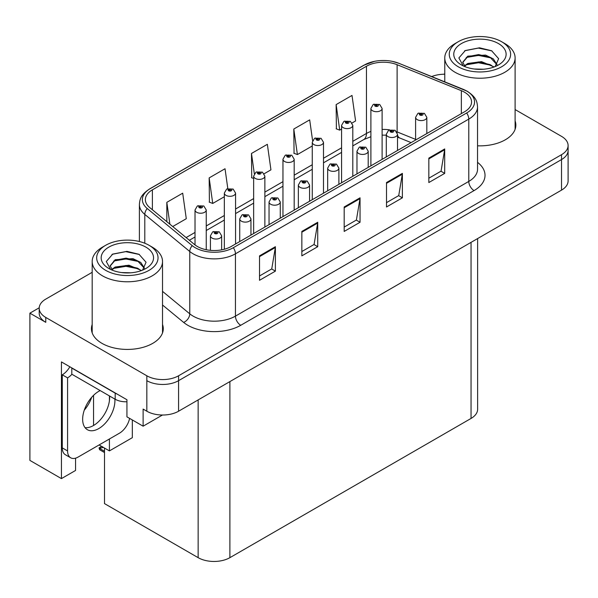 <?xml version="1.0" encoding="UTF-8"?>
<svg xmlns="http://www.w3.org/2000/svg" width="598" height="598" viewBox="0 0 598 598"><rect width="100%" height="100%" fill="white"/><g stroke="black" fill="none" stroke-linecap="round" stroke-linejoin="round"><path stroke-width="0.9" d="M39.214 307.791L29.9 313.165L29.9 460.4L61.437 478.609L61.437 361.917L126.933 399.733L126.933 416.843L143.124 426.187L143.124 409.084L146.831 411.222A22.447 12.962 0 0 0 178.57 411.222L561.522 190.127A22.447 12.962 0 0 0 568.1 180.962L568.1 150.412A22.447 12.962 0 0 1 561.522 159.576A22.447 12.962 0 0 0 568.1 150.412L568.1 145.523A22.447 12.962 0 0 0 561.522 136.359L515.11 109.561M162.477 415.012L143.124 426.187M444.77 73.846L443.746 74.234M92.189 272.314L45.769 299.112A22.447 12.962 0 0 0 39.199 308.276A22.447 12.962 0 0 0 45.769 317.441L146.831 375.783A22.447 12.962 0 0 0 178.57 375.783L178.57 380.672L561.522 159.576L178.57 380.672A22.447 12.962 0 0 1 146.831 380.672A22.447 12.962 0 0 0 178.57 380.672L178.57 411.222M29.9 313.165L45.769 322.329A22.447 12.962 0 0 1 39.199 313.165L39.199 308.276M477.623 238.565L477.623 409.271A22.447 12.962 180 0 1 471.052 418.436L229.894 557.665A22.447 12.962 180 0 1 198.147 557.665L104.501 503.598L104.501 448.059M99.104 444.949L109.419 450.899L132.33 437.676L132.33 419.96M75.557 458.165L75.557 470.454L61.437 478.609M109.419 450.899L109.419 438.992M109.419 400.697L109.419 395.921M84.281 410.146A23.942 13.821 120 0 0 91.718 397.274M93.55 425.484L93.55 395.338M92.189 324.475A35.917 20.736 0 0 0 91.442 328.683A35.917 20.736 0 0 0 101.959 343.349A35.917 20.736 0 0 0 141.106 347.842A35.917 20.736 0 0 0 163.276 328.683A35.917 20.736 0 0 0 162.521 324.475M92.189 329.363A35.917 20.736 0 0 0 91.696 331.128M464.541 92.219A23.942 13.821 180 0 1 471.56 101.996A23.942 13.821 180 0 1 464.541 111.774L231.217 246.481A23.942 13.821 180 0 1 194.671 244.634L149.702 207.551A23.942 13.821 180 0 1 145.366 199.627A23.942 13.821 180 0 1 152.385 189.85L366.454 66.258A23.942 13.821 180 0 1 397.117 64.711L461.35 90.672A23.942 13.821 180 0 1 464.541 92.219M466.657 91.001A26.94 15.548 0 0 0 463.061 89.259L398.836 63.291A26.94 15.548 0 0 0 392.363 61.37A26.94 15.548 0 0 0 374.4 61.37A26.94 15.548 0 0 0 364.339 65.032L150.262 188.624A26.94 15.548 0 0 0 147.25 208.545L192.22 245.629A26.94 15.548 0 0 0 233.332 247.707L466.657 112.992A26.94 15.548 0 0 0 466.657 91.001M259.525 255.862L259.525 280.298L275.394 271.133L275.394 246.697L259.525 255.862M259.525 275.962L271.746 268.906L275.334 247.505A5.987 3.453 -120 0 0 275.394 246.697M271.642 268.965L275.394 271.133M301.848 231.426L301.848 255.862L317.725 246.697L317.725 222.262L301.848 231.426M301.848 251.526L314.077 244.47L317.658 223.069A5.987 3.453 -120 0 0 317.725 222.262M313.965 244.53L317.725 246.697M428.833 158.111L428.833 182.547L444.703 173.383L444.703 148.947L428.833 158.111M428.833 178.211L441.055 171.155L444.635 149.762A5.987 3.453 -120 0 0 444.703 148.947M440.95 171.215L444.703 173.383M386.502 182.547L386.502 206.983L402.379 197.826L402.379 173.383L386.502 182.547M386.502 202.647L398.731 195.591L402.312 174.197A5.987 3.453 -120 0 0 402.379 173.383M398.619 195.658L402.379 197.826M344.179 206.983L344.179 231.426L360.048 222.262L360.048 197.818L344.179 206.983M344.179 227.091L356.401 220.027L359.989 198.633A5.987 3.453 -120 0 0 360.048 197.818M356.296 220.094L360.048 222.262M477.54 145.807A35.917 20.736 0 0 0 515.857 125.124A35.917 20.736 0 0 0 515.11 120.908M178.57 375.783L561.522 154.688A22.447 12.962 0 0 0 568.1 145.523M444.77 74.227A22.447 12.962 0 0 0 431.719 76.566M172.725 226.537L186.284 218.711L182.696 193.176L166.827 202.341L166.827 221.679M312.597 140.642L309.682 119.869L293.805 129.033L294.067 153.32M352.095 122.979L355.593 120.96L352.005 95.433L336.136 104.598L336.39 128.884M227.816 188.594L225.027 168.741L209.158 177.905L209.412 202.199M264.159 173.749L270.939 169.839L267.351 144.305L251.481 153.469L251.736 177.756M253.649 178.473L251.481 177.666M251.481 153.469L254.329 173.786M293.805 129.033L297.393 154.568L312.268 145.972M297.393 154.568L293.805 153.223M336.136 104.598L339.716 130.125L341.578 129.048M339.716 130.125L336.136 128.787M209.158 177.905L212.739 203.44L224.332 196.742M212.739 203.44L209.158 202.102M166.827 202.341L169.892 224.205M163.022 331.128A35.917 20.736 0 0 0 162.521 329.363M515.603 127.568A35.917 20.736 0 0 0 515.11 125.797M206.25 249.725L206.25 209.995A5.614 3.237 180 0 1 202.782 212.985A5.614 3.237 180 0 1 196.667 212.283A5.614 3.237 180 0 1 195.023 209.995L197.265 206.101A3.738 2.25 57.8 0 1 199.254 206.205A1.869 1.076 0 0 0 199.313 207.7A1.869 1.076 0 0 0 201.96 207.7A1.869 1.076 0 0 0 201.96 206.175A1.869 1.076 0 0 0 199.373 206.138L200.128 206.616A0.748 0.434 180 0 1 200.921 207.334A0.748 0.434 180 0 1 200.083 206.646L199.254 206.205M200.128 207.259L200.128 206.616M199.373 206.138A3.738 2.063 -117.9 0 0 197.624 205.891A3.738 2.063 -117.9 0 0 197.46 205.996M200.083 207.229L200.083 206.646M102.662 446.856L102.094 446.534L102.662 446.856M221.641 249.859L221.641 235.806A5.614 3.237 180 0 1 218.18 238.796A5.614 3.237 180 0 1 212.066 238.094A5.614 3.237 180 0 1 210.421 235.806L212.656 231.912A3.738 2.25 57.8 0 1 214.652 232.017A1.869 1.076 0 0 0 214.712 233.512A1.869 1.076 0 0 0 217.358 233.512A1.869 1.076 0 0 0 217.358 231.987A1.869 1.076 0 0 0 214.772 231.957L215.527 232.428A0.748 0.434 180 0 1 216.319 233.145A0.748 0.434 180 0 1 215.482 232.458L214.652 232.017M215.527 233.071L215.527 232.428M214.772 231.957A3.738 2.063 -117.9 0 0 213.023 231.703A3.738 2.063 -117.9 0 0 212.851 231.807M215.482 233.041L215.482 232.458M100.165 448.171L99.597 449.718L99.044 447.902L100.165 448.171L103.394 447.424M101.63 446.407L99.044 447.902M235.56 243.977L235.56 193.072A5.614 3.237 180 0 1 232.091 196.062A5.614 3.237 180 0 1 225.977 195.359A5.614 3.237 180 0 1 224.332 193.072L226.575 189.177A3.738 2.25 57.8 0 1 228.571 189.282A1.869 1.076 0 0 0 228.623 190.777A1.869 1.076 0 0 0 231.269 190.777A1.869 1.076 0 0 0 231.269 189.252A1.869 1.076 0 0 0 228.683 189.222L229.445 189.693A0.748 0.434 180 0 1 230.23 190.411A0.748 0.434 180 0 1 229.415 190.321L228.571 189.282M229.445 190.336L229.445 189.693M228.683 189.222A3.738 2.063 -117.9 0 0 226.934 188.968A3.738 2.063 -117.9 0 0 226.769 189.073M229.415 190.321A0.748 0.434 180 0 1 229.393 189.723M264.869 227.053L264.869 176.148A5.614 3.237 180 0 1 261.408 179.138A5.614 3.237 180 0 1 255.294 178.436A5.614 3.237 180 0 1 253.649 176.148L255.884 172.254A3.738 2.25 57.8 0 1 257.88 172.366A1.869 1.076 0 0 0 257.932 173.854A1.869 1.076 0 0 0 260.579 173.854A1.869 1.076 0 0 0 260.579 172.329A1.869 1.076 0 0 0 257.992 172.299L258.755 172.777A0.748 0.434 180 0 1 259.547 173.495A0.748 0.434 180 0 1 258.71 172.8L257.88 172.366M258.755 173.413L258.755 172.777M257.992 172.299A3.738 2.063 -117.9 0 0 256.243 172.045A3.738 2.063 -117.9 0 0 256.079 172.149M258.71 173.383L258.71 172.8M294.179 210.13L294.179 159.225A5.614 3.237 180 0 1 290.718 162.215A5.614 3.237 180 0 1 284.603 161.512A5.614 3.237 180 0 1 282.959 159.225L285.194 155.331A3.738 2.25 57.8 0 1 287.19 155.443A1.869 1.076 0 0 0 287.249 156.93A1.869 1.076 0 0 0 289.895 156.93A1.869 1.076 0 0 0 289.895 155.405A1.869 1.076 0 0 0 287.309 155.375L288.064 155.854A0.748 0.434 180 0 1 288.856 156.571A0.748 0.434 180 0 1 288.042 156.474L288.064 155.854M287.309 155.375A3.738 2.063 -117.9 0 0 285.56 155.121A3.738 2.063 -117.9 0 0 285.396 155.226M288.019 156.459L287.19 155.443M288.042 156.474A0.748 0.434 180 0 1 288.019 155.876M250.958 235.089L250.958 218.883A5.614 3.237 180 0 1 247.49 221.873A5.614 3.237 180 0 1 241.375 221.17A5.614 3.237 180 0 1 239.731 218.883L241.973 214.988A3.738 2.25 57.8 0 1 243.962 215.101A1.869 1.076 0 0 0 244.021 216.588A1.869 1.076 0 0 0 246.668 216.588A1.869 1.076 0 0 0 246.668 215.063A1.869 1.076 0 0 0 244.081 215.033L244.836 215.512A0.748 0.434 180 0 1 245.629 216.229A0.748 0.434 180 0 1 244.791 215.534L243.962 215.101M244.836 216.147L244.836 215.512M244.081 215.033A3.738 2.063 -117.9 0 0 242.332 214.779A3.738 2.063 -117.9 0 0 242.168 214.884M244.791 216.117L244.791 215.534M280.268 218.165L280.268 201.96A5.614 3.237 180 0 1 276.799 204.95A5.614 3.237 180 0 1 270.685 204.247A5.614 3.237 180 0 1 269.04 201.96L271.283 198.065A3.738 2.25 57.8 0 1 273.279 198.177A1.869 1.076 0 0 0 273.331 199.665A1.869 1.076 0 0 0 275.977 199.665A1.869 1.076 0 0 0 275.977 198.14A1.869 1.076 0 0 0 273.391 198.11L274.153 198.588A0.748 0.434 180 0 1 274.938 199.306A0.748 0.434 180 0 1 274.123 199.209L273.279 198.177M274.153 199.224L274.153 198.588M273.391 198.11A3.738 2.063 -117.9 0 0 271.642 197.856A3.738 2.063 -117.9 0 0 271.477 197.96M274.123 199.209A0.748 0.434 180 0 1 274.101 198.611M309.577 201.242L309.577 185.036A5.614 3.237 180 0 1 306.116 188.026A5.614 3.237 180 0 1 300.002 187.323A5.614 3.237 180 0 1 298.357 185.036L300.592 181.142A3.738 2.25 57.8 0 1 302.588 181.254A1.869 1.076 0 0 0 302.64 182.741A1.869 1.076 0 0 0 305.286 182.741A1.869 1.076 0 0 0 305.286 181.216A1.869 1.076 0 0 0 302.7 181.187L303.463 181.665A0.748 0.434 180 0 1 304.255 182.383A0.748 0.434 180 0 1 303.418 181.687L302.588 181.254M303.463 182.3L303.463 181.665M302.7 181.187A3.738 2.063 -117.9 0 0 300.951 180.932A3.738 2.063 -117.9 0 0 300.787 181.037M303.418 182.27L303.418 181.687M338.887 184.319L338.887 168.113A5.614 3.237 180 0 1 335.426 171.103A5.614 3.237 180 0 1 329.311 170.408A5.614 3.237 180 0 1 327.667 168.113L329.902 164.218A3.738 2.25 57.8 0 1 331.897 164.33A1.869 1.076 0 0 0 331.957 165.825A1.869 1.076 0 0 0 334.603 165.825A1.869 1.076 0 0 0 334.603 164.293A1.869 1.076 0 0 0 332.017 164.263L332.772 164.742A0.748 0.434 180 0 1 333.564 165.459A0.748 0.434 180 0 1 332.727 164.764L331.897 164.33M332.772 165.377L332.772 164.742M332.017 164.263A3.738 2.063 -117.9 0 0 330.268 164.009A3.738 2.063 -117.9 0 0 330.096 164.114M332.727 165.347L332.727 164.764M100.165 390.576A22.821 13.178 120 0 0 98.79 391.301A22.821 13.178 120 0 0 83.877 411.417A22.821 13.178 120 0 0 87.375 429.7A22.821 13.178 120 0 0 98.79 428.572A22.821 13.178 120 0 0 114.868 399.06M109.576 396.003A22.821 13.178 -60 0 1 93.497 425.514A22.821 13.178 -60 0 1 85.043 427.637M129.617 418.391A14.965 8.641 -60 0 1 119.421 433.214L78.151 457.044A14.965 8.641 -60 0 1 70.669 457.784A14.965 8.641 -60 0 1 67.574 450.937L67.574 377.861L62.282 374.811A14.965 8.641 120 0 0 69.839 366.776M71.924 374.266A14.965 8.641 -60 0 1 67.574 377.861M70.669 457.784L65.376 454.727A14.965 8.641 -60 0 1 62.282 447.88L62.282 374.811M117.171 394.097A14.965 8.641 180 0 1 115.19 393.14L71.805 368.091A14.965 8.641 0 0 0 71.977 368.002M115.19 393.14L115.19 399.247A14.965 8.641 0 0 0 126.933 401.751M71.805 368.091L71.805 374.199L115.19 399.247M483.341 69.241L474.139 68.994M476.748 69.263L480.702 69.368M494.15 66.954L481.54 61.639L467.771 63.478L464.325 65.915M493.776 67.088L490.031 64.599L478.579 61.915L467.33 64.188M497.028 64.614L493.35 58.903L485.576 55.091L467.771 56.145L462.732 62.259L465.222 66.759M462.74 62.476L467.771 56.638L478.639 54.582L490.136 57.318L496.945 64.719M464.564 66.161L467.509 64.098M504.809 43.564L501.632 41.725A30.677 17.708 180 0 1 501.632 66.774A30.677 17.708 180 0 1 458.247 66.774A30.677 17.708 180 0 1 458.247 41.725A30.677 17.708 180 0 1 501.632 41.725L504.809 43.564A35.17 20.302 180 0 1 515.11 57.916A35.17 20.302 180 0 1 504.809 72.276A35.17 20.302 180 0 1 455.071 72.276A35.17 20.302 180 0 1 444.77 57.916A35.17 20.302 180 0 1 455.071 43.564L458.247 41.725M461.424 43.564A26.185 15.122 180 0 1 498.455 43.564A26.185 15.122 180 0 1 498.455 64.943A26.185 15.122 180 0 1 461.424 64.943A26.185 15.122 180 0 1 461.424 43.564M495.151 66.557L498.635 58.694L491.616 50.748L479.506 47.803L465.304 50.538L458.875 57.961L463.211 65.885M491.354 57.991L478.49 55.42L466.268 57.475M491.945 50.912L478.348 48.087L464.99 50.695M491.332 65.309L478.535 62.753L466.261 64.808M130.76 272.808L121.551 272.561M124.167 272.823L128.122 272.927M141.569 270.513L128.959 265.198L115.19 267.037L111.744 269.474M141.188 270.655L137.45 268.158L125.999 265.482L114.741 267.755M144.447 268.181L140.769 262.462L132.995 258.65L115.19 259.704L110.152 265.818L112.641 270.318M110.159 266.043L115.19 260.197L126.058 258.142L137.555 260.877L144.365 268.285M111.983 269.728L114.921 267.665M152.228 247.124L149.052 245.292A30.677 17.708 180 0 1 149.052 270.341A30.677 17.708 180 0 1 105.667 270.341A30.677 17.708 180 0 1 105.667 245.292A30.677 17.708 180 0 1 149.052 245.292L152.221 247.124A35.17 20.302 180 0 1 152.228 247.124A35.17 20.302 180 0 1 162.521 261.483A35.17 20.302 180 0 1 152.221 275.835A35.17 20.302 180 0 1 102.49 275.835A35.17 20.302 180 0 1 92.189 261.483A35.17 20.302 180 0 1 102.49 247.124L105.667 245.292M108.836 247.124A26.185 15.122 180 0 1 145.875 247.124A26.185 15.122 180 0 1 145.875 268.509A26.185 15.122 180 0 1 108.836 268.502A26.185 15.122 180 0 1 108.836 247.124M142.571 270.124L146.054 262.253L139.035 254.307L126.926 251.362L112.723 254.098L106.294 261.52L110.63 269.444M138.773 261.55L125.909 258.979L113.687 261.034M139.364 254.479L125.767 251.646L112.402 254.262M138.743 268.876L125.954 266.312L113.68 268.375M323.496 193.206L323.496 142.302A5.614 3.237 180 0 1 320.027 145.292A5.614 3.237 180 0 1 313.913 144.589A5.614 3.237 180 0 1 312.268 142.302L314.511 138.407A3.738 2.25 57.8 0 1 316.499 138.519A1.869 1.076 0 0 0 316.559 140.007A1.869 1.076 0 0 0 319.205 140.007A1.869 1.076 0 0 0 319.205 138.482A1.869 1.076 0 0 0 316.619 138.452L317.374 138.93A0.748 0.434 180 0 1 318.166 139.648A0.748 0.434 180 0 1 317.329 138.953L316.499 138.519M317.374 139.566L317.374 138.93M316.619 138.452A3.738 2.063 -117.9 0 0 314.869 138.198A3.738 2.063 -117.9 0 0 314.705 138.302M317.329 139.536L317.329 138.953M352.805 176.283L352.805 125.378A5.614 3.237 180 0 1 349.337 128.368A5.614 3.237 180 0 1 343.222 127.673A5.614 3.237 180 0 1 341.578 125.378L343.82 121.484A3.738 2.25 57.8 0 1 345.816 121.596A1.869 1.076 0 0 0 345.868 123.091A1.869 1.076 0 0 0 348.514 123.091A1.869 1.076 0 0 0 348.514 121.558A1.869 1.076 0 0 0 345.928 121.529L346.691 122.007A0.748 0.434 180 0 1 347.475 122.725A0.748 0.434 180 0 1 346.661 122.627L345.816 121.596M346.691 122.642L346.691 122.007M345.928 121.529A3.738 2.063 -117.9 0 0 344.179 121.274A3.738 2.063 -117.9 0 0 344.014 121.379M346.661 122.627A0.748 0.434 180 0 1 346.638 122.029M382.115 159.36L382.115 108.455A5.614 3.237 180 0 1 378.654 111.452A5.614 3.237 180 0 1 372.539 110.75A5.614 3.237 180 0 1 370.895 108.455L373.13 104.56A3.738 2.25 57.8 0 1 375.125 104.672A1.869 1.076 0 0 0 375.178 106.167A1.869 1.076 0 0 0 377.824 106.167A1.869 1.076 0 0 0 377.824 104.635A1.869 1.076 0 0 0 375.238 104.605L376 105.084A0.748 0.434 180 0 1 376.792 105.801A0.748 0.434 180 0 1 375.955 105.106L375.125 104.672M376 105.719L376 105.084M375.238 104.605A3.738 2.063 -117.9 0 0 373.488 104.351A3.738 2.063 -117.9 0 0 373.324 104.456M375.955 105.697L375.955 105.106M368.204 167.395L368.204 151.189A5.614 3.237 180 0 1 364.735 154.187A5.614 3.237 180 0 1 358.621 153.484A5.614 3.237 180 0 1 356.976 151.189L359.219 147.295A3.738 2.25 57.8 0 1 361.207 147.407A1.869 1.076 0 0 0 361.267 148.902A1.869 1.076 0 0 0 363.913 148.902A1.869 1.076 0 0 0 363.913 147.37A1.869 1.076 0 0 0 361.327 147.34L362.082 147.818A0.748 0.434 180 0 1 362.874 148.536A0.748 0.434 180 0 1 362.037 147.841L361.207 147.407M362.082 148.454L362.082 147.818M361.327 147.34A3.738 2.063 -117.9 0 0 359.577 147.086A3.738 2.063 -117.9 0 0 359.413 147.19M362.037 148.431L362.037 147.841M397.513 150.472L397.513 134.266A5.614 3.237 180 0 1 394.045 137.263A5.614 3.237 180 0 1 387.93 136.561A5.614 3.237 180 0 1 386.286 134.266L388.528 130.371A3.738 2.25 57.8 0 1 390.524 130.484A1.869 1.076 0 0 0 390.576 131.979A1.869 1.076 0 0 0 393.222 131.979A1.869 1.076 0 0 0 393.222 130.446A1.869 1.076 0 0 0 390.636 130.416L391.398 130.895A0.748 0.434 180 0 1 392.183 131.612A0.748 0.434 180 0 1 391.369 131.515L390.524 130.484M391.398 131.53L391.398 130.895M390.636 130.416A3.738 2.063 -117.9 0 0 388.887 130.162A3.738 2.063 -117.9 0 0 388.722 130.274M391.369 131.515A0.748 0.434 180 0 1 391.346 130.925M426.823 133.548L426.823 117.343A5.614 3.237 180 0 1 423.362 120.34A5.614 3.237 180 0 1 417.247 119.637A5.614 3.237 180 0 1 415.603 117.343L417.838 113.448A3.738 2.25 57.8 0 1 419.833 113.56A1.869 1.076 0 0 0 419.886 115.055A1.869 1.076 0 0 0 422.532 115.055A1.869 1.076 0 0 0 422.532 113.523A1.869 1.076 0 0 0 419.945 113.493L420.708 113.971A0.748 0.434 180 0 1 421.5 114.689A0.748 0.434 180 0 1 420.686 114.599L420.708 113.971M419.945 113.493A3.738 2.063 -117.9 0 0 418.196 113.239A3.738 2.063 -117.9 0 0 418.032 113.351M420.663 114.584L419.833 113.56M420.686 114.599A0.748 0.434 180 0 1 420.663 114.001M561.522 190.127L561.522 154.688M146.831 411.222L146.831 375.783M229.894 557.665L229.894 381.591M471.052 418.436L471.052 242.362M198.147 557.665L198.147 399.92M477.54 162.35A37.412 21.603 180 0 1 474.065 190.583L240.74 325.29A7.482 4.321 60 0 1 235.448 316.125L468.78 181.418A29.93 17.282 0 0 0 477.54 169.197L477.54 106.885A29.93 17.282 180 0 1 468.78 119.099A7.482 4.321 -120 0 0 466.657 112.992M240.74 325.29A37.412 21.603 180 0 1 187.832 325.29A37.412 21.603 180 0 1 183.638 322.412L162.521 304.995M192.22 245.629A7.482 5.008 129.5 0 0 189.768 251.504L189.768 313.823A29.93 17.282 0 0 0 193.124 316.125A29.93 17.282 0 0 0 235.448 316.125L235.448 253.814A29.93 17.282 180 0 1 189.768 251.504L144.798 214.42A29.93 17.282 180 0 1 139.386 204.509L139.386 241.517M463.532 89.453A7.482 3.506 112 0 0 463.293 89.334A7.482 3.506 112 0 0 463.061 89.259M374.4 61.37L363.771 65.272A7.482 4.321 60 0 1 364.339 65.032M150.262 188.624A7.482 4.321 -120 0 0 149.702 188.871C140.515 194.926 139.827 199.313 139.386 204.509M147.25 208.545A7.482 5.008 129.5 0 0 144.798 214.42L144.798 243.244M399.277 63.47A7.482 3.506 112 0 0 399.06 63.366A7.482 3.506 112 0 0 398.836 63.291M233.332 247.707A7.482 4.321 60 0 1 235.448 253.814L468.78 119.099L468.78 181.418A7.482 4.321 60 0 0 474.065 190.583M45.769 317.441L45.769 322.329M162.521 291.361L189.768 313.823A7.482 5.008 -50.5 0 1 183.638 322.412M152.385 189.85L152.385 209.763M461.35 90.672L461.35 113.62M397.117 64.711L397.117 131.911A23.942 13.821 0 0 0 396.728 131.754M415.603 139.386L397.117 131.911A13.47 6.309 -68 0 0 397.124 132.472M389.53 129.871A23.942 13.821 0 0 0 382.115 129.43M370.895 131.44A23.942 13.821 0 0 0 366.454 133.459L352.805 141.337M366.454 66.258L366.454 133.459A13.47 7.774 60 0 1 363.666 139.626L352.805 145.897M341.578 147.818L323.496 158.261M312.268 164.742L294.179 175.184M282.959 181.665L264.869 192.108M253.649 198.588L235.56 209.031M224.332 215.512L206.25 225.954M195.023 232.435L186.113 237.578M411.132 142.608L399.793 138.026A13.47 6.309 -68 0 1 397.513 135.058M344.179 207.76L359.989 198.633M386.502 183.324L402.312 174.197M428.833 158.889L444.635 149.762M301.848 232.196L317.658 223.069M259.525 256.632L275.334 247.505M104.501 451.281L100.165 448.777M67.574 450.937L62.282 447.88M477.54 106.885C477.047 101.742 476.621 97.504 467.225 91.24L399.06 63.366L392.363 61.37M363.771 65.272L149.702 188.871M399.793 138.026L397.513 137.204M386.286 135.185L382.115 135.118M370.895 136.71L363.666 139.626M341.578 152.378L323.496 162.82M312.268 169.294L294.179 179.744M282.959 186.217L264.869 196.66M253.649 203.141L235.56 213.583M224.332 220.064L206.25 230.507M195.023 236.987L189.364 240.254M206.25 209.995L203.828 205.989L197.624 205.891M195.023 244.918L195.023 209.995M221.641 235.806L219.227 231.8L213.023 231.703M210.421 250.353L210.421 235.806M104.501 452.551L99.597 449.718M235.56 193.072L233.138 189.065L226.934 188.968M224.332 249.254L224.332 193.072M264.869 176.148L262.455 172.142L256.243 172.045M253.649 233.534L253.649 176.148M294.179 159.225L291.764 155.218L285.56 155.121M282.959 216.611L282.959 159.225M250.958 218.883L248.536 214.876L242.332 214.779M239.731 241.562L239.731 218.883M280.268 201.96L277.846 197.953L271.642 197.856M269.04 224.646L269.04 201.96M309.577 185.036L307.163 181.03L300.951 180.932M298.357 207.723L298.357 185.036M338.887 168.113L336.472 164.106L330.268 164.009M327.667 190.799L327.667 168.113M444.77 81.844L444.77 57.916M490.136 57.326L490.734 57.632M464.549 50.92L465.304 50.538M515.11 129.332L515.11 57.916M92.189 332.892L92.189 261.483M137.547 260.892L138.153 261.191M111.968 254.479L112.723 254.098M162.521 332.892L162.521 261.483M323.496 142.302L321.074 138.295L314.869 138.198M312.268 199.687L312.268 142.302M352.805 125.378L350.383 121.372L344.179 121.274M341.578 182.764L341.578 125.378M382.115 108.455L379.7 104.456L373.488 104.351M370.895 165.84L370.895 108.455M368.204 151.189L365.782 147.19L359.577 147.086M356.976 173.876L356.976 151.189M397.513 134.266L395.091 130.267L388.887 130.162M386.286 156.953L386.286 134.266M426.823 117.343L424.408 113.343L418.196 113.239M415.603 140.029L415.603 117.343"/></g></svg>
